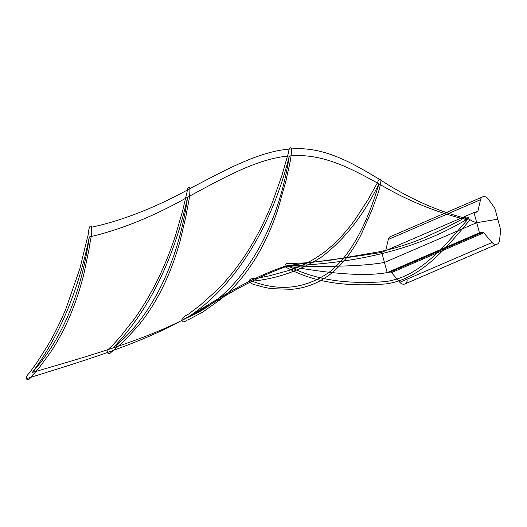 <?xml version="1.0" encoding="UTF-8"?>
<svg xmlns="http://www.w3.org/2000/svg" width="527" height="527" viewBox="0 0 527 527"><rect width="100%" height="100%" fill="white"/><g stroke="black" fill="none" stroke-linecap="round" stroke-linejoin="round"><path stroke-width="0.79" d="M500.512 229.331L495.044 209.087A4.064 3.096 66.7 0 0 494.234 207.374L488.147 198.956A5.685 4.335 66.7 0 0 482.706 196.841A5.685 4.335 66.7 0 0 480.525 199.693L477.923 211.162A1.627 1.238 -113.3 0 1 477.297 211.979A1.627 1.238 -113.3 0 1 477.073 212.045L473.984 212.552L479.445 232.796L482.541 232.288A1.627 1.238 -113.3 0 1 483.766 232.829L492.073 242.506A5.685 4.335 66.7 0 0 497.159 244.159A5.685 4.335 66.7 0 0 499.431 240.773L500.65 231.155A4.064 3.096 66.7 0 0 500.512 229.331A4.064 3.096 -113.3 0 1 500.65 231.155L499.431 240.773A5.685 4.335 -113.3 0 1 492.073 242.506L399.815 282.294L492.073 242.506L483.766 232.829L391.508 272.617L483.766 232.829A1.627 1.238 66.7 0 0 482.541 232.288L390.276 272.077L482.541 232.288L479.445 232.796L387.187 272.591L479.445 232.796L476.718 222.677L384.453 262.466L476.718 222.677L473.984 212.552L381.726 252.341L473.984 212.552L477.073 212.045A1.627 1.238 66.7 0 0 477.923 211.162L475.143 212.361L477.923 211.162L480.525 199.693L388.261 239.482L480.525 199.693A5.685 4.335 -113.3 0 1 488.147 198.956L494.234 207.374A4.064 3.096 -113.3 0 1 495.044 209.087L500.512 229.331M497.159 244.159L404.901 283.948A5.685 4.335 -113.3 0 1 399.815 282.294L391.508 272.617A1.627 1.238 66.7 0 0 390.276 272.077L387.187 272.591L381.726 252.341L387.187 272.591L390.276 272.077A1.627 1.238 -113.3 0 1 391.508 272.617L399.815 282.294A5.685 4.335 66.7 0 0 407.173 280.568M388.261 239.482L385.738 250.608L388.261 239.482A5.685 4.335 -113.3 0 1 390.441 236.63L482.706 196.841M285.417 266.899C283.77 262.742 288.598 263.401 290.476 263.553L308.038 262.749L331.318 260.055L379.473 251.735C395.467 248.322 411.08 243.349 426.317 236.834L447.943 226.676L458.576 221.083C461.777 220.029 468.483 212.868 469.353 220.609C445.941 248.243 420.638 279.218 386.06 283.901C352.53 286.471 316.832 284.58 285.417 266.899M249.225 280.443C251.82 277.057 256.412 279.132 259.765 277.716L269.178 275.891L287.722 270.792C300.594 266.886 312.768 260.681 324.243 252.183C335.6 243.349 345.91 232.414 355.185 219.384L367.918 199.858L376.68 184.061C377.951 182.685 378.775 176.841 381.067 180.01C379.967 190.603 375.428 199.542 372.411 208.949L361.641 233.501C353.472 250.068 343.4 263.355 331.424 273.361C319.224 282.867 305.93 288.177 291.543 289.303L270.885 288.658L260.463 286.418C256.906 284.369 251.491 285.832 249.225 280.443M181.71 320.238C183.363 315.186 188.389 315.179 191.321 311.971L200.115 305.311L216.946 290.179C228.296 278.816 238.652 265.707 248.026 250.852C257.367 235.964 265.562 219.627 272.597 201.834L281.912 175.498L287.847 154.793C288.961 152.705 288.532 146.328 291.398 148.067C291.754 159.279 287.959 169.865 286.069 180.405L278.045 208.923C271.688 228.191 263.671 245.49 254.007 260.825C244.291 276.082 233.257 288.855 220.899 299.152L202.559 312.241L188.067 319.902C186.057 319.961 183.521 324.085 181.71 320.238M107.521 352.728C109.405 355.593 111.092 351.621 112.725 351.048L123.838 341.285L137.751 326.345C147.059 315.172 155.294 302.373 162.454 287.946C169.575 273.473 175.471 257.762 180.148 240.799L186.044 215.846C187.362 206.617 190.418 197.362 189.812 187.658C187.322 185.721 187.447 191.169 186.762 193.119L182.454 211.446L175.629 235.022C170.452 251.063 164.371 266.142 157.402 280.252C150.412 294.343 142.652 307.327 134.128 319.217L120.301 336.773L113.555 344.21C111.81 347.3 107.468 347.761 107.521 352.728M26.429 378.933C29.308 381.785 31.403 375.395 33.761 374.025L39.617 367.135L50.632 352.128C57.963 341.114 64.439 328.98 70.065 315.726C75.671 302.452 80.328 288.289 84.03 273.243L89.037 249.311C89.676 241.669 92.91 233.724 91.257 225.925C88.141 225.971 89.017 233.402 87.666 236.57L79.972 268.329L65.71 309.356C60.262 322.359 54.176 334.573 47.456 345.982L36.534 363.077L31.192 370.501C29.822 373.485 26.231 374.513 26.429 378.933M497.778 219.206L476.718 222.677C474.247 222.084 471.784 220.945 469.326 219.265C439.222 211.946 409.848 199.002 381.219 180.438C353.083 163.383 324.533 146.374 291.813 148.93C260.239 150.531 224.838 170.261 190.201 188.482C155.676 207.493 122.929 220.378 91.948 227.144M287.959 265.911C350.066 263.579 412.542 251.959 467.054 219.232L467.37 219.805C443.813 246.979 418.451 278.111 384.091 281.728C352.049 283.842 318.262 281.767 287.959 265.911C244.383 281.458 218.606 301.003 186.756 317.9C144.055 340.35 86.145 356.812 32.305 372.457C62.12 339.085 81.118 293.921 89.307 236.959C78.345 291.016 59.347 336.18 32.305 372.457M252.09 281.194C276.649 278.842 299.81 270.773 321.589 256.972C344.618 239.416 363.735 215.036 378.953 183.844C368.136 220.003 352.622 254.225 329.177 272.242C305.502 288.75 279.804 291.734 252.09 281.194M186.756 317.9C233.922 287.768 270.997 229.054 289.323 155.992C277.037 235.22 238 296.905 186.756 317.9M112.995 347.919C150.953 318.427 178.462 262.696 187.612 197.197C173.462 260.733 148.588 310.976 112.995 347.919M467.37 219.805C437.239 212.822 407.766 200.833 378.953 183.844C350.541 168.172 321.78 152.758 289.323 155.992C257.525 158.317 222.21 178.541 187.612 197.197C153.199 216.59 120.433 229.838 89.307 236.959M473.984 212.552L381.726 252.341L387.187 272.591L479.445 232.796L473.984 212.552L479.445 232.796M384.453 262.466C347.649 268.895 286.424 265.121 285.094 266.181C286.424 265.424 345.58 258.368 381.726 252.341L387.187 272.591C349.296 279.488 286.464 264.804 285.094 266.181C241.781 281.273 214.193 302.34 181.749 320.416C137.936 344.638 81.033 361.674 26.35 378.696"/></g></svg>
